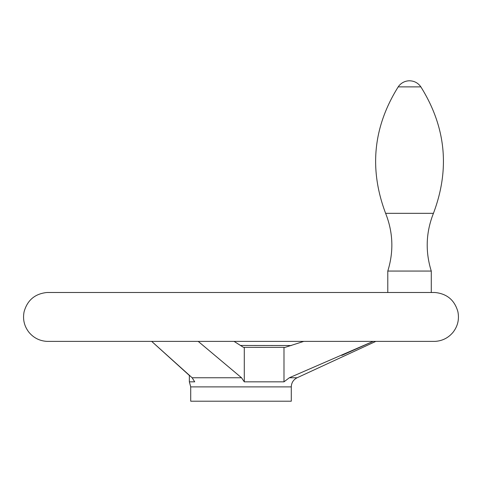 <?xml version="1.0" encoding="UTF-8"?>
<svg xmlns="http://www.w3.org/2000/svg" width="482" height="482" viewBox="0 0 482 482"><rect width="100%" height="100%" fill="white"/><g stroke="black" fill="none" stroke-linecap="round" stroke-linejoin="round"><path stroke-width="0.72" d="M303.762 341.383L284.79 347.468M192.131 377.755L151.667 341.383L189.354 375.454L189.354 381.834L194.716 381.834L192.131 377.755L241.524 377.755L244.29 381.834L283.988 381.834L289.345 377.755L373.122 341.383L341.744 355.433M198.204 341.383L241.524 377.755M283.988 381.834L283.988 347.353L243.44 347.335L244.29 347.353L244.29 381.834M243.44 347.335L234.065 341.383M291.291 345.534L240.385 345.455M283.988 347.353L284.784 347.468M190.715 386.883L291.285 386.883L291.285 401.205L190.715 401.205L190.715 386.883L189.354 381.834M420.858 86.874C418.099 82.952 414.321 80.928 409.531 80.795A13.592 13.592 0 0 0 398.204 86.874L420.858 86.874C445.91 126.953 450.11 169.104 433.439 213.333C425.931 232.324 425.208 251.562 431.276 271.059L431.276 292.496M433.439 213.333L385.618 213.333C393.131 232.324 393.854 251.562 387.787 271.059L431.276 271.059M291.285 386.883C291.459 382.708 293.405 379.665 297.123 377.755L289.345 377.755M435.011 341.383C442.38 340.937 448.417 337.87 453.128 332.188C457.786 326.085 459.376 319.271 457.9 311.746C454.622 300.147 446.995 293.737 435.011 292.496L46.989 292.496C35.005 293.737 27.378 300.147 24.1 311.746C22.624 319.271 24.214 326.085 28.872 332.188C33.583 337.87 39.62 340.937 46.989 341.383L435.011 341.383L46.989 341.383M434.975 292.496L47.025 292.496M297.123 377.755L375.827 341.383M385.618 213.333C368.953 169.11 373.146 126.953 398.204 86.874M387.787 271.059L387.787 292.496"/></g></svg>
